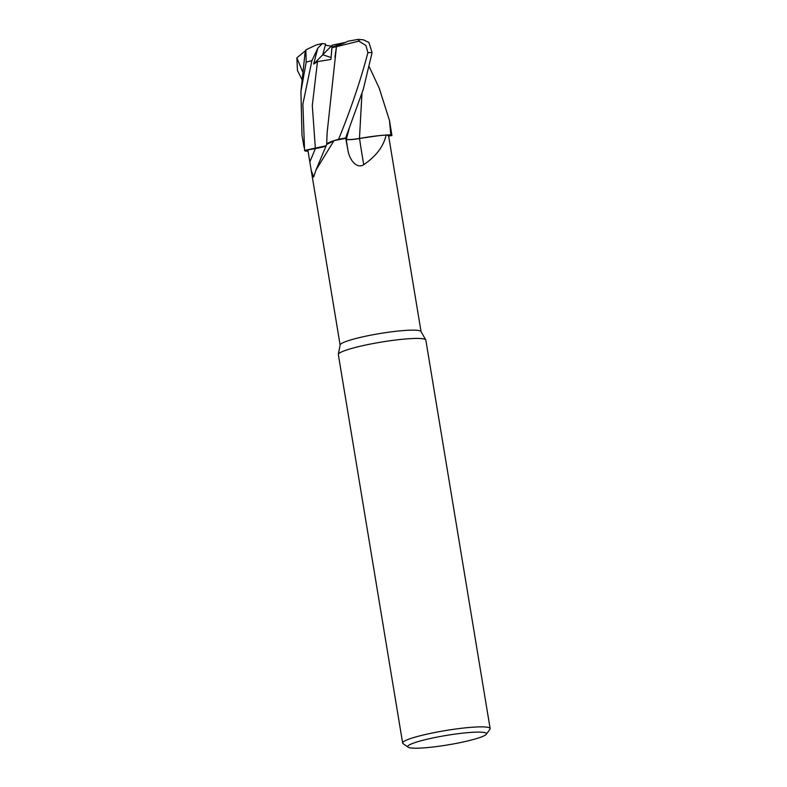 <?xml version="1.0" encoding="UTF-8"?>
<svg xmlns="http://www.w3.org/2000/svg" width="787" height="787" viewBox="0 0 787 787"><rect width="100%" height="100%" fill="white"/><g stroke="black" fill="none" stroke-linecap="round" stroke-linejoin="round"><path stroke-width="1.18" d="M326.684 144.405L334.79 140.381L338.508 139.319A44.288 5.322 -9.4 0 1 345.621 138.03L363.279 89.364L372.084 52.64L368.896 42.39L363.368 39.832L358.282 39.35L358.852 41.15L365.935 45.518L367.893 52.621C360.741 80.038 350.972 108.931 338.587 139.289L334.072 140.617A41.013 4.929 -9.4 0 1 334.977 140.43A41.013 4.929 -9.4 0 1 345.729 138.404L347.962 150.406C349.408 159.368 356.295 169.323 363.742 164.68C376.137 156.229 383.603 146.352 386.122 135.039A41.013 4.929 -9.4 0 1 386.161 135.049A41.013 4.929 -9.4 0 1 388.65 136.082L391.926 135.531L389.476 120.5L390.854 134.833A44.288 5.322 -9.4 0 1 391.867 135.541A44.288 5.322 -9.4 0 0 390.854 134.833L386.161 135.049M349.241 128.458L346.329 139.24L345.503 137.823L346.349 139.181C347.559 139.87 351.956 139.624 359.531 138.443C351.956 139.624 347.559 139.87 346.349 139.181L345.503 137.833L346.329 139.24C347.569 139.968 352.035 139.722 359.718 138.502M361.941 93.417L359.472 138.443C372.015 136.249 382.551 135.039 391.1 134.823C382.571 135.039 372.035 136.249 359.472 138.443L377.839 135.807A35.277 4.24 -9.4 0 1 386.122 135.039M408.119 747.197L403.072 743.636A44.347 5.332 -9.4 0 1 402.649 743.056L338.341 354.612A44.347 5.332 -9.4 0 1 338.341 354.376L340.141 344.903A41.013 4.929 -9.4 0 1 367.332 335.862A41.013 4.929 -9.4 0 1 420.996 331.514L425.757 339.905A44.347 5.332 -9.4 0 1 425.836 340.132L490.144 728.575A44.347 5.332 -9.4 0 1 489.927 729.264L486.287 734.261A39.911 4.791 -9.4 0 1 460.021 742.643A39.911 4.791 -9.4 0 1 408.119 747.197A39.911 4.791 -9.4 0 1 434.198 737.675A39.911 4.791 -9.4 0 1 486.287 734.261M421.055 331.612L388.65 136.082M338.341 354.376A44.347 5.332 -9.4 0 1 367.736 344.608A44.347 5.332 -9.4 0 1 425.757 339.905M402.649 743.056A44.347 5.332 -9.4 0 1 432.043 733.051A44.347 5.332 -9.4 0 1 490.144 728.575M331.976 47.712L332.134 45.154L345.582 42.38L332.016 47.112L331.091 57.53L322.749 54.765L325.306 45.203L331.996 46.207L330.933 59.448L331.976 47.712L336.452 46.669L334.928 57.166M326.113 145.92A12.749 1.535 -9.4 0 1 315.39 148.595L307.855 149.884L326.133 145.88M315.961 170.1L326.792 144.208A35.277 4.24 -9.4 0 1 329.251 142.427A35.277 4.24 -9.4 0 1 333.983 140.637L315.961 170.1L313.639 177.124L311.199 170.297L307.855 149.884L304.628 150.415L326.182 145.752L304.569 150.425L302.877 104.14L311.908 60.668L317.81 48.135L322.434 43.541L325.651 44.013L322.749 54.775L331.091 57.53L332.016 47.112C338.695 45.292 343.978 43.334 347.854 41.239L358.282 39.35M304.569 150.425A44.338 5.332 -9.4 0 0 305.572 151.134L308.042 151.045M326.684 144.503L329.251 142.427M305.651 151.134A44.288 5.322 -9.4 0 1 304.628 150.415A44.288 5.322 -9.4 0 0 305.651 151.134M363.742 164.68A650.652 208.014 -83.2 0 1 359.541 138.542A12.749 1.535 -9.4 0 1 346.201 139.26L345.729 138.404M359.541 138.542A35.277 4.24 -9.4 0 1 377.839 135.807M359.452 138.542L361.981 93.299M322.749 54.765L331.032 46.325M331.996 46.207L332.134 45.154M338.587 139.289A44.338 5.332 -9.4 0 1 345.621 138.02L345.621 138.02A44.288 5.322 -9.4 0 0 338.499 139.319L334.79 140.381L326.684 144.444M322.434 43.541L316.522 44.849L305.858 49.866L306.182 62.124L300.929 91.518L301.982 134.98L303.998 147.189M305.169 51.726L305.858 49.866M302.906 72.453L296.856 57.854L305.395 50.771M302.178 79.93L297.456 70.456L296.856 57.854M379.196 88.114L389.476 120.5M317.81 48.135L313.659 64.042L317.476 61.622L330.933 59.448M326.684 144.365L327.126 132.737L336.462 46.679L359.521 40.934M313.659 64.042L322.749 54.775M390.923 134.833A44.338 5.332 -9.4 0 1 391.926 135.531M317.476 61.622L312.301 105.488L315.371 148.576A646.619 601.543 -81.5 0 1 309.832 161.886M346.201 139.26A646.619 206.725 -83.2 0 0 347.962 150.406M306.182 62.124A44.347 5.332 -9.4 0 1 311.908 60.668M367.893 52.621A44.347 5.332 -9.4 0 1 372.084 52.64M311.199 170.297L340.122 345.011M305.179 51.617L300.929 91.518M379.511 88.793L369.428 67.131"/></g></svg>
